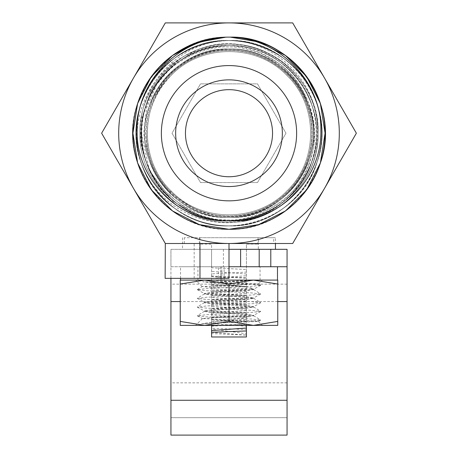 <?xml version="1.0" encoding="UTF-8"?>
<svg xmlns="http://www.w3.org/2000/svg" width="458" height="458" viewBox="0 0 458 458"><rect width="100%" height="100%" fill="white"/><g stroke="black" fill="none" stroke-linecap="round" stroke-linejoin="round"><path stroke-width="0.34" stroke-dasharray="2.29 1.72" d="M229 237.708L275.447 237.708L229 237.708M324.527 188.358L356.37 133.209L324.527 78.055A110.309 110.309 0 0 1 229 243.513A110.309 110.309 0 0 1 133.473 78.055A110.309 110.309 0 0 1 324.527 78.055L292.685 22.9L165.315 22.9L101.63 133.209L165.315 243.513L165.138 278.349L229 278.349L229 243.513L165.315 243.513L292.685 243.513M194.163 278.349L194.163 243.513M141.665 164.325C126.093 119.87 151.129 66.725 195.537 51.216C239.122 33.6 293.904 58.51 307.896 103.846A84.18 84.18 0 0 1 308.686 106.067C326.451 150.064 299.91 203.89 254.963 217.865C210.686 233.975 157.701 208.567 141.665 164.325C118.685 107.149 167.325 38.037 229 40.493C268.153 39.898 305.641 67.137 317.176 104.556C329.84 141.614 315.522 185.679 283.496 208.218C252.169 231.708 205.831 231.708 174.504 208.218C142.478 185.679 128.16 141.614 140.824 104.556C157.352 46.195 235.818 20.696 283.496 58.2C315.522 80.734 329.84 124.805 317.176 161.857C305.641 199.282 268.153 226.515 229 225.926C168.384 228.239 119.887 161.491 140.824 104.556C152.359 67.137 189.847 39.898 229 40.493C268.153 39.898 305.641 67.137 317.176 104.556C338.113 161.491 289.616 228.239 229 225.926C168.384 228.239 119.887 161.491 140.824 104.556C152.359 67.137 189.847 39.898 229 40.493C268.153 39.898 305.641 67.137 317.176 104.556C329.84 141.614 315.522 185.679 283.496 208.218C252.169 231.708 205.831 231.708 174.504 208.218C124.101 174.464 124.101 91.955 174.504 58.2C222.182 20.696 300.648 46.195 317.176 104.556C329.84 141.614 315.522 185.679 283.496 208.218C252.169 231.708 205.831 231.708 174.504 208.218C142.478 185.679 128.16 141.614 140.824 104.556C152.359 67.137 189.847 39.898 229 40.493C289.616 38.174 338.113 104.928 317.176 161.857C305.641 199.282 268.153 226.515 229 225.926C189.847 226.515 152.359 199.282 140.824 161.857C128.16 124.805 142.478 80.734 174.504 58.2C205.831 34.705 252.169 34.705 283.496 58.2C315.522 80.734 329.84 124.805 317.176 161.857C305.641 199.282 268.153 226.515 229 225.926C168.384 228.239 119.887 161.491 140.824 104.556C152.359 67.137 189.847 39.898 229 40.493C268.153 39.898 305.641 67.137 317.176 104.556C338.113 161.491 289.616 228.239 229 225.926C189.847 226.515 152.359 199.282 140.824 161.857C128.16 124.805 142.478 80.734 174.504 58.2C222.182 20.696 300.648 46.195 317.176 104.556C329.84 141.614 315.522 185.679 283.496 208.218C252.169 231.708 205.831 231.708 174.504 208.218C124.101 174.464 124.101 91.955 174.504 58.2C205.831 34.705 252.169 34.705 283.496 58.2C315.522 80.734 329.84 124.805 317.176 161.857C300.648 220.224 222.182 245.717 174.504 208.218C142.478 185.679 128.16 141.614 140.824 104.556C152.359 67.137 189.847 39.898 229 40.493C289.616 38.174 338.113 104.928 317.176 161.857C305.641 199.282 268.153 226.515 229 225.926C189.847 226.515 152.359 199.282 140.824 161.857C119.887 104.928 168.384 38.174 229 40.493C181.906 40.756 140.234 82.165 140.537 129.202C138.562 176.164 180.412 219.405 227.815 217.378A84.232 84.203 -72 0 0 229 217.39C264.552 217.928 298.587 193.196 309.064 159.218C328.071 107.527 284.034 46.922 229 49.023C193.448 48.485 159.413 73.217 148.936 107.195C129.929 158.886 173.966 219.491 229 217.39C264.552 217.928 298.587 193.196 309.064 159.218C328.071 107.527 284.034 46.922 229 49.023C173.966 46.922 129.929 107.527 148.936 159.218C159.413 193.196 193.448 217.928 229 217.39C264.552 217.928 298.587 193.196 309.064 159.218C328.071 107.527 284.034 46.922 229 49.023C193.448 48.485 159.413 73.217 148.936 107.195C129.929 158.886 173.966 219.491 229 217.39C284.034 219.491 328.071 158.886 309.064 107.195C298.587 73.217 264.552 48.485 229 49.023C193.448 48.485 159.413 73.217 148.936 107.195C129.929 158.886 173.966 219.491 229 217.39C284.034 219.491 328.071 158.886 309.064 107.195C298.587 73.217 264.552 48.485 229 49.023C193.448 48.485 159.413 73.217 148.936 107.195C129.929 158.886 173.966 219.491 229 217.39C264.552 217.928 298.587 193.196 309.064 159.218C328.071 107.527 284.034 46.922 229 49.023C193.448 48.485 159.413 73.217 148.936 107.195C129.929 158.886 173.966 219.491 229 217.39C284.034 219.491 328.071 158.886 309.064 107.195C298.587 73.217 264.552 48.485 229 49.023C193.448 48.485 159.413 73.217 148.936 107.195C129.929 158.886 173.966 219.491 229 217.39C264.552 217.928 298.587 193.196 309.064 159.218C328.071 107.527 284.034 46.922 229 49.023C193.448 48.485 159.413 73.217 148.936 107.195C129.929 158.886 173.966 219.491 229 217.39C264.552 217.928 298.587 193.196 309.064 159.218C328.071 107.527 284.034 46.922 229 49.023C193.448 48.485 159.413 73.217 148.936 107.195C129.929 158.886 173.966 219.491 229 217.39C284.034 219.491 328.071 158.886 309.064 107.195C298.587 73.217 264.552 48.485 229 49.023C193.448 48.485 159.413 73.217 148.936 107.195C129.929 158.886 173.966 219.491 229 217.39C285.483 219.674 329.691 155.857 307.896 103.846M308.686 106.067C328.621 157.873 284.515 219.554 229 217.39C193.448 217.928 159.413 193.196 148.936 159.218C129.929 107.527 173.966 46.922 229 49.023C193.448 48.485 159.413 73.217 148.936 107.195C129.929 158.886 173.966 219.491 229 217.39C264.552 217.928 298.587 193.196 309.064 159.218C328.071 107.527 284.034 46.922 229 49.023C193.448 48.485 159.413 73.217 148.936 107.195C129.929 158.886 173.966 219.491 229 217.39C264.552 217.928 298.587 193.196 309.064 159.218C328.071 107.527 284.034 46.922 229 49.023C193.448 48.485 159.413 73.217 148.936 107.195C129.929 158.886 173.966 219.491 229 217.39C264.552 217.928 298.587 193.196 309.064 159.218C328.071 107.527 284.034 46.922 229 49.023C193.448 48.485 159.413 73.217 148.936 107.195C129.929 158.886 173.966 219.491 229 217.39C284.034 219.491 328.071 158.886 309.064 107.195C298.587 73.217 264.552 48.485 229 49.023C193.448 48.485 159.413 73.217 148.936 107.195C129.929 158.886 173.966 219.491 229 217.39C284.034 219.491 328.071 158.886 309.064 107.195C298.587 73.217 264.552 48.485 229 49.023C193.448 48.485 159.413 73.217 148.936 107.195C129.929 158.886 173.966 219.491 229 217.39C264.552 217.928 298.587 193.196 309.064 159.218C328.071 107.527 284.034 46.922 229 49.023C193.448 48.485 159.413 73.217 148.936 107.195C129.929 158.886 173.966 219.491 229 217.39C284.034 219.491 328.071 158.886 309.064 107.195C298.587 73.217 264.552 48.485 229 49.023C193.448 48.485 159.413 73.217 148.936 107.195C129.929 158.886 173.966 219.491 229 217.39C264.552 217.928 298.587 193.196 309.064 159.218C328.071 107.527 284.034 46.922 229 49.023C193.448 48.485 159.413 73.217 148.936 107.195C129.929 158.886 173.966 219.491 229 217.39C264.552 217.928 298.587 193.196 309.064 159.218C328.071 107.527 284.034 46.922 229 49.023C173.966 46.922 129.929 107.527 148.936 159.218C159.413 193.196 193.448 217.928 229 217.39C284.034 219.491 328.071 158.886 309.064 107.195C298.587 73.217 264.552 48.485 229 49.023C193.448 48.485 159.413 73.217 148.936 107.195C129.929 158.886 173.966 219.491 229 217.39C264.552 217.928 298.587 193.196 309.064 159.218C328.071 107.527 284.034 46.922 229 49.023C264.552 48.485 298.587 73.217 309.064 107.195C327.859 158.445 284.813 218.655 230.185 217.378C277.6 219.353 319.386 176.267 317.468 129.242C317.772 82.125 276.054 40.745 229 40.493M229 89.665A43.544 43.544 0 0 1 266.711 154.976A43.544 43.544 0 0 1 191.289 154.976A43.544 43.544 0 0 1 229 89.665M165.315 243.513L229 243.513M229 220.756C171.761 222.943 125.967 159.911 145.736 106.153C156.63 70.818 192.028 45.096 229 45.657C286.239 43.47 332.033 106.502 312.264 160.26C301.37 195.595 265.972 221.317 229 220.756C192.028 221.317 156.63 195.595 145.736 160.26C125.967 106.502 171.761 43.47 229 45.657C286.239 43.47 332.033 106.502 312.264 160.26C296.658 215.374 222.559 239.448 177.538 204.033C147.299 182.759 133.776 141.144 145.736 106.153C161.342 51.044 235.441 26.965 280.462 62.38C328.048 94.251 328.048 172.162 280.462 204.033C235.441 239.448 161.342 215.374 145.736 160.26C125.967 106.502 171.761 43.47 229 45.657C265.972 45.096 301.37 70.818 312.264 106.153C332.033 159.911 286.239 222.943 229 220.756C192.028 221.317 156.63 195.595 145.736 160.26C125.967 106.502 171.761 43.47 229 45.657C286.239 43.47 332.033 106.502 312.264 160.26C301.37 195.595 265.972 221.317 229 220.756C171.761 222.943 125.967 159.911 145.736 106.153C156.63 70.818 192.028 45.096 229 45.657C286.239 43.47 332.033 106.502 312.264 160.26C296.658 215.374 222.559 239.448 177.538 204.033C147.299 182.759 133.776 141.144 145.736 106.153C156.63 70.818 192.028 45.096 229 45.657C286.239 43.47 332.033 106.502 312.264 160.26C301.37 195.595 265.972 221.317 229 220.756C171.761 222.943 125.967 159.911 145.736 106.153C156.63 70.818 192.028 45.096 229 45.657C286.239 43.47 332.033 106.502 312.264 160.26C296.658 215.374 222.559 239.448 177.538 204.033C131.641 173.095 129.477 98.791 173.748 65.294L168.361 58.676L173.748 65.294M160.031 66.313L146.64 83.722L137.618 103.514L132.917 133.209L137.618 162.899L151.266 189.681L172.523 210.938L151.266 189.681L137.618 162.899L132.917 133.209L137.618 103.514L149.72 78.919L168.361 58.676M137.618 103.514L151.266 76.732L172.523 55.475L151.266 76.732L137.618 103.514M229 37.127A96.083 96.083 0 0 0 227.643 37.132A96.123 96.1 -108 0 1 229 37.127C188.421 36.508 149.571 64.738 137.618 103.514C115.926 162.516 166.185 231.691 229 229.292C188.421 229.905 149.571 201.68 137.618 162.899C115.926 103.897 166.185 34.722 229 37.127C269.579 36.508 308.429 64.738 320.382 103.514C342.074 162.516 291.815 231.691 229 229.292C188.421 229.905 149.571 201.68 137.618 162.899C115.926 103.897 166.185 34.722 229 37.127A96.083 96.083 0 0 1 230.357 37.132M230.185 217.378A84.18 84.18 0 0 1 227.815 217.378M229 65.574A67.635 67.635 0 0 1 287.572 167.027A67.635 67.635 0 0 1 170.428 167.027A67.635 67.635 0 0 1 229 65.574M194.576 51.01C250.091 24.984 320.623 72.038 318.115 133.209C319.358 180.778 276.632 223.533 229.069 222.325C181.454 223.607 138.631 180.818 139.885 133.209C138.642 85.635 181.368 42.88 228.931 44.088C276.546 42.806 319.369 85.594 318.115 133.209C319.358 180.778 276.632 223.533 229.069 222.325C181.454 223.607 138.631 180.818 139.885 133.209C138.642 85.635 181.368 42.88 228.931 44.088C276.546 42.806 319.369 85.594 318.115 133.209C318.682 174.641 287.258 213.451 245.929 220.699L207.262 219.245L172.992 201.537L149.497 170.851L141.419 133.209C138.368 119.481 155.262 79.612 167.004 72.312C172.763 65.855 182.084 59.62 194.959 53.62C209.398 48.537 220.384 46.332 227.912 46.997C236.86 46.521 247.852 48.685 260.894 53.472C274.72 60.101 284.046 66.318 288.872 72.129C295.341 77.877 301.553 87.215 307.507 100.147C312.476 114.506 314.589 125.526 313.833 133.209C314.795 138.986 312.425 150.018 306.728 166.306C298.874 182.834 293.223 188.41 283.387 197.329C264.306 213.113 239.523 219.823 214.453 215.237C197.558 211.607 183.114 203.558 171.12 191.089L171.172 191.032C201.245 222.725 256.755 222.725 286.828 191.032C318.516 160.964 318.516 105.454 286.828 75.381C256.755 43.693 201.245 43.693 171.172 75.381C139.484 105.449 139.484 160.958 171.172 191.032C201.245 222.725 256.755 222.725 286.828 191.032C318.516 160.964 318.516 105.454 286.828 75.381C256.755 43.693 201.245 43.693 171.172 75.381C139.484 105.449 139.484 160.958 171.172 191.032C201.245 222.725 256.755 222.725 286.828 191.032C318.516 160.964 318.516 105.454 286.828 75.381C256.755 43.693 201.245 43.693 171.172 75.381C139.484 105.449 139.484 160.958 171.172 191.032C201.245 222.725 256.755 222.725 286.828 191.032C318.516 160.964 318.516 105.454 286.828 75.381C256.755 43.693 201.245 43.693 171.172 75.381C152.239 95.413 144.591 118.954 148.226 145.999L145.369 146.48L143.812 133.209L146.623 107.882L156.688 84.501L173.135 65.042L194.576 51.01A89.115 89.115 0 0 0 181.5 57.805L164.428 72.106L151.386 90.318L142.009 117.592L140.772 133.209C137.698 147.07 154.747 187.253 166.586 194.587C172.34 201.056 181.729 207.325 194.747 213.399C209.283 218.506 220.35 220.727 227.941 220.052C236.906 220.533 247.978 218.351 261.152 213.514C275.069 206.844 284.458 200.581 289.319 194.724C295.822 188.948 302.08 179.542 308.085 166.5C313.089 152.05 315.213 140.95 314.451 133.209C314.514 98.304 290.956 65.385 258.421 54.118C226.143 42.067 187.562 52.51 165.945 78.759L155.417 95.401A82.732 82.732 0 0 1 287.63 74.837A82.732 82.732 0 0 1 266.476 206.959A82.732 82.732 0 0 1 147.287 146.154L146.715 146.245A83.31 83.31 0 0 0 260.745 210.233A83.31 83.31 0 0 0 296.578 84.484A83.31 83.31 0 0 0 165.945 78.759M155.417 95.401A82.755 82.743 -157.5 0 0 146.268 133.209A82.732 82.732 0 0 1 229 50.477A82.732 82.732 0 0 1 311.732 133.209A82.732 82.732 0 0 1 229 215.936A82.732 82.732 0 0 1 146.268 133.209A82.749 82.738 157.5 0 0 147.287 146.142L148.226 145.999M171.172 191.032L168.561 193.602C177.727 204.05 195.892 215.535 210.932 218.626C218.695 220.59 226.922 221.437 235.607 221.162C239.815 221.517 248.001 220.029 260.161 216.697C294.574 204.474 318.453 169.46 318.115 133.209C319.358 85.635 276.632 42.88 229.063 44.088C181.454 42.806 138.631 85.594 139.885 133.209C138.642 180.778 181.368 223.533 228.937 222.325C276.546 223.607 319.369 180.818 318.115 133.209C319.358 85.635 276.632 42.88 229.063 44.088C181.454 42.806 138.631 85.594 139.885 133.209C138.642 180.778 181.368 223.533 228.937 222.325C276.546 223.607 319.369 180.818 318.115 133.209C317.726 108.781 309.041 87.793 292.061 70.24C263.837 41.266 215.787 35.392 181.5 57.805M171.12 191.089L168.561 193.602M145.369 146.48L146.715 146.245M257.493 182.553L200.507 182.553L172.019 133.209L200.507 83.86L257.493 83.86L285.981 133.209L257.493 182.553L200.507 182.553L172.019 133.209L200.507 83.86L257.493 83.86L285.981 133.209L257.493 182.553M272.544 133.209A43.544 43.544 0 0 1 207.228 170.914A43.544 43.544 0 0 1 207.228 95.499A43.544 43.544 0 0 1 272.544 133.209A43.544 43.544 0 0 1 207.228 170.914A43.544 43.544 0 0 1 207.228 95.499A43.544 43.544 0 0 1 272.544 133.209M170.09 192.12A83.31 83.31 0 0 1 191.633 58.744A83.31 83.31 0 0 1 311.44 121.187A83.31 83.31 0 0 1 214.453 215.237M245.929 220.699A89.115 89.115 0 0 0 260.161 216.697M258.61 237.708L199.39 237.708L258.61 237.708L258.61 243.513L199.39 243.513L258.61 243.513M273.701 237.708L184.299 237.708L273.701 237.708L273.701 243.513L184.299 243.513L273.701 243.513M258.318 243.513L199.682 243.513L258.318 243.513L258.318 249.318L199.682 249.318L258.318 249.318M275.447 243.513L182.553 243.513L275.447 243.513L275.447 237.708M275.447 249.318L182.553 249.318L275.447 249.318M211.585 319.57L246.415 321.367L246.415 317.509L211.585 314.961L211.585 328.277L246.415 329.434L246.415 326.216L211.585 323.669M246.415 317.509L246.415 313.072L211.585 311.274L211.585 314.961M211.585 310.862L246.415 312.659L246.415 304.364L211.585 302.566L211.585 311.274M246.415 308.795L211.585 306.253M211.585 302.154L246.415 303.946L246.415 295.656L211.585 293.859L211.585 302.566M246.415 300.087L211.585 297.545M211.585 293.446L246.415 295.238L246.415 286.943L211.585 285.151L211.585 293.859M246.415 291.38L211.585 288.838M211.585 284.739L246.415 286.531L246.415 278.235L211.585 276.443L211.585 285.151M246.415 282.672L211.585 280.124M211.585 276.031L246.415 277.823L246.415 269.527L229 268.634A29.094 0.538 2.6 0 1 211.585 267.735L211.585 276.443M246.415 273.964L211.585 271.417M211.585 325.718L211.585 317.423L229 316.53A29.094 0.538 -2.6 0 0 246.415 315.631L246.415 325.375M211.585 321.86L246.415 319.312M217.773 325.375A29.094 0.538 -2.6 0 1 229 324.819L246.415 323.926M246.415 315.219L229 316.112A29.094 0.538 -2.6 0 0 211.585 317.01L211.585 308.715L229 307.822A29.094 0.538 -2.6 0 0 246.415 306.923L246.415 315.631M211.585 313.152L246.415 310.604M246.415 306.511L229 307.404A29.094 0.538 -2.6 0 0 211.585 308.303L211.585 300.007L229 299.108A29.094 0.538 -2.6 0 0 246.415 298.215L246.415 306.923M211.585 304.444L246.415 301.896M246.415 297.797L229 298.696A29.094 0.538 -2.6 0 0 211.585 299.595L211.585 291.299L229 290.401A29.094 0.538 -2.6 0 0 246.415 289.508L246.415 298.215M211.585 295.736L246.415 293.189M246.415 289.09L229 289.988A29.094 0.538 -2.6 0 0 211.585 290.887L211.585 282.592L229 281.693A29.094 0.538 -2.6 0 0 246.415 280.794L246.415 289.508M211.585 287.029L246.415 284.481M246.415 280.382L229 281.281A29.094 0.538 -2.6 0 0 211.585 282.18L211.585 273.884L229 272.985A29.094 0.538 -2.6 0 0 246.415 272.086L246.415 280.794M211.585 278.321L246.415 275.773M246.415 334.924L246.415 333.985L239.437 332.703L211.585 329.159L211.585 333.601L246.415 335.101L211.585 332.376M246.415 326.216L246.415 321.779L211.585 319.982M211.585 326.13L229 325.237A29.094 0.538 -2.6 0 0 246.415 324.338M211.585 333.601L211.585 336.985L246.415 336.985L246.415 335.101M246.415 272.086L246.415 244.097L258.026 244.097L246.415 244.097L246.415 269.527M246.415 321.367L246.415 321.779M246.415 312.659L246.415 313.072M246.415 303.946L246.415 304.364M246.415 295.238L246.415 295.656M246.415 286.531L246.415 286.943M246.415 277.823L246.415 278.235M246.415 333.985L246.415 329.434M211.585 267.735L211.585 244.097L199.974 244.097L211.585 244.097L211.585 273.884M211.585 317.01L211.585 317.423M211.585 308.303L211.585 308.715M211.585 299.595L211.585 300.007M211.585 290.887L211.585 291.299M211.585 282.18L211.585 282.592M211.585 328.277L211.585 329.159M170.943 278.349L170.943 266.739L287.057 266.739L287.057 417.685L170.943 417.685L170.943 435.1L287.057 435.1L287.057 417.685L170.943 417.685L170.943 249.318L229 249.318L229 266.739L170.943 266.739L170.943 249.318L287.057 249.318M229 249.318L229 266.739M211.585 249.318L211.585 266.739L246.415 266.739L211.585 266.739L211.585 249.318L246.415 249.318L211.585 249.318M246.415 249.318L246.415 266.739L246.415 249.318M224.122 266.739L277.479 266.739L180.521 266.739L260.058 266.739L224.122 266.739L224.122 280.09L220.745 280.09L277.479 280.09M253.383 280.09L277.766 284.04L277.766 280.09L180.234 280.09L180.234 284.04L204.617 280.09L229 284.04L253.383 280.09L204.617 280.09M180.521 280.09L218.466 280.09L218.466 266.739M224.122 280.09L218.466 280.09M221.844 280.09L221.844 266.739M220.745 280.09L220.745 266.739M201.52 323.726L251.448 321.19L260.734 320.102L251.436 319.014L206.552 316.839L197.358 315.854L206.564 314.663L251.448 312.482L260.734 311.394L251.436 310.306L206.552 308.131L197.352 307.141L206.564 305.95L251.448 303.774L260.734 302.686L251.436 301.599L206.552 299.423L197.358 298.439L206.564 297.242L251.448 295.067L260.734 293.979L251.436 292.891L206.552 290.71L197.352 289.725L206.564 288.534L251.448 286.359L260.734 285.271L251.436 284.183L202.585 281.733L258.541 283.931L202.184 286.565L210.233 287.298L249.049 288.798L253.577 289.548L246.284 290.767L211.39 292.943L204.325 294.036L211.716 295.124L246.61 297.299L253.675 298.387L246.284 299.475L211.39 301.656L204.325 302.744L211.716 303.831L246.61 306.007L253.675 307.095L246.284 308.182L211.39 310.364L204.325 311.451L211.716 312.539L246.61 314.715L253.675 315.802L240.639 318.384L201.52 323.726L258.364 321.459L249.558 320.692L202.419 318.568L210.428 317.881L241.95 316.667L253.555 315.39L246.284 314.159L211.396 311.978L204.325 310.902L211.716 309.803L246.604 307.627L253.549 306.683L246.284 305.446L211.396 303.27L204.325 302.194L211.716 301.095L246.604 298.919L253.549 297.975L246.284 296.738L211.396 294.563L204.325 293.486L211.716 292.387L246.604 290.206L253.555 289.261L252.936 288.798C252.032 288.025 249.364 287.326 244.933 286.691L202.585 281.733M229 284.04L229 321.419L253.383 325.375L195.618 325.375L253.383 325.375L277.766 321.419L277.766 325.375L180.234 325.375L180.234 284.04M229 321.419L204.617 325.375L180.234 321.419M229 280.09L195.618 280.09L229 280.09M277.766 321.419L277.766 284.04M248.992 316.667L241.95 316.667M252.936 288.798L249.049 288.798M223.412 249.318L223.412 266.739M287.057 284.155L170.943 284.155M287.057 382.848L170.943 382.848M277.766 301.57L180.234 301.57M182.553 237.708L182.553 249.318M184.299 243.513L184.299 237.708M199.39 243.513L199.39 237.708M199.682 249.318L199.682 243.513M258.026 244.097L258.026 237.708M199.974 244.097L199.974 237.708M180.521 278.349L180.521 266.739M260.058 280.09L260.058 266.739M197.942 280.09L197.942 266.739M260.648 320.205L258.364 321.459M197.352 315.854L202.453 318.654M260.642 311.503L253.555 315.396M197.335 307.141L204.428 311.034M260.642 302.79L253.543 306.688M197.358 298.439L204.451 302.332M260.642 294.082L253.549 297.975M197.352 289.725L204.445 293.618M260.648 285.374L253.555 289.261M253.583 289.548L260.665 293.887M204.423 293.899L197.335 298.238M253.577 298.255L260.659 302.595M204.405 302.612L197.318 306.952M253.572 306.957L260.659 311.303M204.428 311.314L197.341 315.659M253.577 315.671L260.665 320.01M197.335 289.536L202.184 286.565M260.665 285.179L258.524 283.868M204.325 293.486L204.325 294.019M204.325 302.194L204.325 302.727M204.325 310.902L204.325 311.44M253.675 289.13L253.675 289.668M253.675 297.843L253.675 298.376M253.675 306.551L253.675 307.083M253.675 315.259L253.675 315.791M258.541 283.931L262.382 280.09M202.161 286.634L195.618 280.09M202.419 318.568L195.618 325.375M258.392 321.384L262.382 325.375"/><path stroke-width="0.69" d="M292.685 243.513L229 243.513L229 278.349L165.138 278.349L165.315 243.513L101.63 133.209L133.473 78.055A110.309 110.309 0 0 1 324.527 78.055A110.309 110.309 0 0 1 324.527 188.358L292.685 243.513L324.527 188.358A110.309 110.309 0 0 1 229 243.513L165.315 243.513M199.974 278.349L199.974 243.513M229 243.513A110.309 110.309 0 0 1 133.473 78.055L165.315 22.9L292.685 22.9L356.37 133.209L324.527 188.358M229 89.665A43.544 43.544 0 0 1 266.711 154.976A43.544 43.544 0 0 1 191.289 154.976A43.544 43.544 0 0 1 229 89.665M229 79.858A53.351 53.351 0 0 1 275.201 159.882A53.351 53.351 0 0 1 182.799 159.882A53.351 53.351 0 0 1 229 79.858M227.643 37.132A96.083 96.083 0 0 1 229 37.127A96.083 96.083 0 0 1 311.984 181.637A96.083 96.083 0 0 1 146.016 181.637A96.083 96.083 0 0 1 227.643 37.132C178.775 38.025 136.095 81.679 137.125 130.473C135.808 179.29 179.788 223.447 229 220.756C278.178 223.43 322.163 179.359 320.875 130.507C321.9 81.621 279.208 38.043 230.357 37.132L259.348 42.044L285.477 55.475L306.734 76.732L320.382 103.514L325.083 133.209L320.382 162.899L306.734 189.681L285.477 210.938L258.69 224.586L229 229.292L199.31 224.586L172.523 210.938L199.31 224.586L229 229.292L199.31 224.586L172.523 210.938L151.266 189.681L137.618 162.899L132.917 133.209L137.618 103.514L132.917 133.209L137.618 162.899L151.266 189.681L172.523 210.938L199.31 224.586L229 229.292L199.31 224.586L172.523 210.938L151.266 189.681L137.618 162.899L132.917 133.209L137.618 103.514L151.266 76.732L172.523 55.475L193.545 43.905L216.972 37.877M223.556 37.275L196.677 42.726L172.523 55.475L193.774 43.813L217.458 37.819M230.357 37.132L259.348 42.044L285.477 55.475L306.734 76.732L320.382 103.514L325.083 133.209L320.382 162.899L306.734 189.681L285.477 210.938L258.69 224.586L229 229.292L258.69 224.586L285.477 210.938L306.734 189.681L320.382 162.899L325.083 133.209L320.382 103.514L306.734 76.732L285.477 55.475L259.348 42.044L230.357 37.132L259.348 42.044L285.477 55.475L306.734 76.732L320.382 103.514L325.083 133.209L320.382 162.899L306.734 189.681L285.477 210.938L258.69 224.586L229 229.292L258.69 224.586L285.477 210.938L306.734 189.681L320.382 162.899L325.083 133.209L320.382 103.514L306.734 76.732L285.477 55.475L259.348 42.044L230.357 37.132L259.348 42.044L285.477 55.475L306.734 76.732L320.382 103.514L325.083 133.209L320.382 162.899L306.734 189.681L285.477 210.938L258.69 224.586L229 229.292L258.69 224.586L285.477 210.938L306.734 189.681L320.382 162.899L325.083 133.209L320.382 103.514L306.734 76.732L285.477 55.475L259.348 42.044L230.357 37.132L259.348 42.044L285.477 55.475L306.734 76.732L320.382 103.514L325.083 133.209L320.382 162.899L306.734 189.681L285.477 210.938L258.69 224.586L229 229.292L258.69 224.586L285.477 210.938L306.734 189.681L320.382 162.899L325.083 133.209L320.382 103.514L306.734 76.732L285.477 55.475L259.348 42.044L230.357 37.132C292.708 35.684 341.834 104.401 320.382 162.899C308.429 201.68 269.579 229.905 229 229.292L258.69 224.586L285.477 210.938L306.734 189.681L320.382 162.899L325.083 133.209L320.382 103.514L306.734 76.732L285.477 55.475L259.348 42.044L230.357 37.132L259.348 42.044L285.477 55.475L306.734 76.732L320.382 103.514L325.083 133.209L320.382 162.899L306.734 189.681L285.477 210.938L258.69 224.586L229 229.292L258.69 224.586L285.477 210.938L306.734 189.681L320.382 162.899L325.083 133.209L320.382 103.514L306.734 76.732L285.477 55.475L259.348 42.044L230.357 37.132L259.348 42.044L285.477 55.475L306.734 76.732L320.382 103.514L325.083 133.209L320.382 162.899L306.734 189.681L285.477 210.938L258.69 224.586L229 229.292L258.69 224.586L285.477 210.938L306.734 189.681L320.382 162.899L325.083 133.209L320.382 103.514L306.734 76.732L285.477 55.475L259.348 42.044L230.357 37.132L259.348 42.044L285.477 55.475L306.734 76.732L320.382 103.514L325.083 133.209L320.382 162.899L306.734 189.681L285.477 210.938L258.69 224.586L229 229.292L199.31 224.586L172.523 210.938L151.266 189.681L137.618 162.899L132.917 133.209L137.618 103.514L151.266 76.732L172.523 55.475L197.799 42.331L225.88 37.172M214.699 38.197L192.475 44.334L172.523 55.475L151.266 76.732L137.618 103.514L132.917 133.209L137.618 162.899L151.266 189.681L172.523 210.938L199.31 224.586L229 229.292L199.31 224.586L172.523 210.938L151.266 189.681L137.618 162.899L132.917 133.209L137.618 103.514L151.266 76.732L172.523 55.475L193.19 44.048L216.216 37.98M225.737 37.178L197.73 42.354L172.523 55.475L151.266 76.732L137.618 103.514L132.917 133.209L137.618 162.899L151.266 189.681L172.523 210.938L199.31 224.586L229 229.292L199.31 224.586L172.523 210.938L151.266 189.681L137.618 162.899L132.917 133.209L137.618 103.514L151.266 76.732L172.523 55.475L192.497 44.329L214.745 38.186M223.264 37.293L196.539 42.771L172.523 55.475L151.266 76.732L137.618 103.514L132.917 133.209L137.618 162.899L151.266 189.681L172.523 210.938L199.31 224.586L229 229.292L199.31 224.586L172.523 210.938L151.266 189.681L137.618 162.899L132.917 133.209L137.618 103.514L151.266 76.732L172.523 55.475L196.144 42.915L222.439 37.35M217.327 37.837L193.711 43.836L172.523 55.475L151.266 76.732L137.618 103.514L132.917 133.209L137.618 162.899L151.266 189.681L172.523 210.938L199.31 224.586L229 229.292L199.31 224.586L172.523 210.938L151.266 189.681L137.618 162.899L132.917 133.209L137.618 103.514L151.266 76.732L172.523 55.475L193.316 43.997L216.479 37.945M160.031 66.313L168.361 58.676M229 65.574A67.635 67.635 0 0 1 287.572 167.027A67.635 67.635 0 0 1 170.428 167.027A67.635 67.635 0 0 1 229 65.574M275.447 249.318L275.447 243.513M217.773 325.375A29.094 0.538 -2.6 0 0 211.585 325.718L211.585 325.375M246.415 325.375L246.415 330.951L211.585 332.25L211.585 325.718M211.585 330.567L246.415 328.025M246.415 330.951L246.415 336.985L211.585 336.985L211.585 332.25M287.057 400.263L170.943 400.263L170.943 435.1L287.057 435.1L287.057 249.318L287.057 266.739L229 266.739M229 249.318L287.057 249.318M270.798 249.318L270.798 266.739L270.798 249.318M170.943 400.263L170.943 278.349M277.479 266.739L277.479 280.09L253.383 280.09L277.766 280.09L277.766 284.04L253.383 280.09L229 284.04L204.617 280.09L180.521 280.09L180.521 278.349M277.766 321.419L253.383 325.375L229 321.419L204.617 325.375L180.234 321.419L180.234 325.375L277.766 325.375L277.766 284.04M204.617 280.09L180.234 284.04L180.234 280.09L253.383 280.09M180.234 321.419L180.234 284.04M229 321.419L229 284.04M259.188 249.318L259.188 266.739M240.61 249.318L240.61 266.739M287.057 301.57L277.766 301.57M180.234 301.57L170.943 301.57"/></g></svg>
